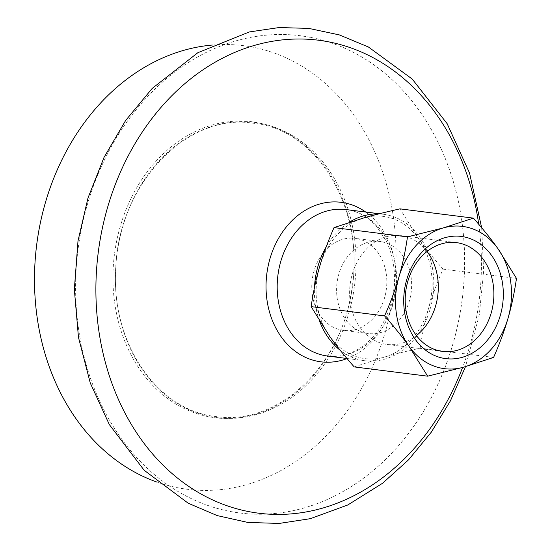 <?xml version="1.0" encoding="UTF-8"?>
<svg xmlns="http://www.w3.org/2000/svg" width="551" height="551" viewBox="0 0 551 551"><rect width="100%" height="100%" fill="white"/><g stroke="black" fill="none" stroke-linecap="round" stroke-linejoin="round"><path stroke-width="0.41" stroke-dasharray="2.75 2.07" d="M212.342 45.044A223.582 180.039 -82.8 0 1 253.522 47.296A223.582 180.039 -82.8 0 1 392.009 302.719A223.582 180.039 -82.8 0 1 177.057 487.607A223.582 180.039 -82.8 0 1 157.145 482.146M311.232 37.544A240.511 193.676 -82.8 0 1 460.209 312.314A240.511 193.676 -82.8 0 1 228.975 511.204A240.511 193.676 -82.8 0 1 80.005 236.427A240.511 193.676 -82.8 0 1 311.232 37.544M311.26 37.509A240.553 193.711 -82.8 0 1 460.25 312.321A240.553 193.711 -82.8 0 1 228.989 511.238A240.553 193.711 -82.8 0 1 79.991 236.427A240.553 193.711 -82.8 0 1 311.26 37.509M365.699 212.032A80.384 64.736 -82.8 0 1 394.571 294.751A80.384 64.736 -82.8 0 1 347.034 358.584M378.751 213.905A73.82 59.446 -82.8 0 1 383.351 214.263A73.82 59.446 -82.8 0 1 386.733 214.814A73.82 59.446 -82.8 0 1 432.797 297.058A73.82 59.446 -82.8 0 1 364.858 360.747A73.82 59.446 -82.8 0 1 361.484 360.196A73.82 59.446 -82.8 0 1 340.229 350.298M319.697 321.398A73.82 59.446 -82.8 0 1 314.497 287.415M326.206 246.827A73.82 59.446 -82.8 0 1 349.21 222.349M319.601 266.746A71.713 57.752 -82.8 0 1 364.018 217.859A71.713 57.752 -82.8 0 1 418.519 238.617A71.713 57.752 -82.8 0 1 428.609 308.264A71.713 57.752 -82.8 0 1 384.192 357.151A71.713 57.752 -82.8 0 1 329.691 336.392A71.713 57.752 -82.8 0 1 319.601 266.746M354.197 366.904L384.192 357.151C394.358 354.252 406.342 351.256 420.144 348.156L493.6 357.427M420.144 348.156C422.231 333.761 425.055 320.468 428.609 308.264C432.122 296.059 436.929 283.014 443.032 269.129C433.32 258.095 425.152 247.922 418.519 238.617L399.971 208.857M443.032 269.129L516.48 278.407M427.059 251.463A54.838 44.163 97.2 0 0 400.825 235.601A54.838 44.163 97.2 0 0 365.444 250.092A54.838 44.163 97.2 0 0 351.235 307.506A54.838 44.163 97.2 0 0 387.084 344.423A54.838 44.163 97.2 0 0 416.439 335.58M382.043 241.813A46.401 37.365 -82.8 0 1 410.998 293.511A46.401 37.365 -82.8 0 1 368.295 333.541A46.401 37.365 -82.8 0 1 366.174 333.197A46.401 37.365 -82.8 0 1 337.219 281.499A46.401 37.365 -82.8 0 1 379.921 241.469A46.401 37.365 -82.8 0 1 382.043 241.813M357.227 238.679A46.401 37.365 -82.8 0 1 386.182 290.377A46.401 37.365 -82.8 0 1 343.48 330.407A46.401 37.365 -82.8 0 1 341.358 330.063A46.401 37.365 -82.8 0 1 312.403 278.365A46.401 37.365 -82.8 0 1 355.106 238.335A46.401 37.365 -82.8 0 1 357.227 238.679M208.044 416.604A149.128 120.09 -82.8 0 1 115.676 246.228A149.128 120.09 -82.8 0 1 259.053 122.907A149.128 120.09 -82.8 0 1 351.421 293.284A149.128 120.09 -82.8 0 1 208.044 416.604M261.181 123.514A148.798 119.822 -82.8 0 1 353.349 293.504A148.798 119.822 -82.8 0 1 210.289 416.549A148.798 119.822 -82.8 0 1 118.128 246.559A148.798 119.822 -82.8 0 1 261.181 123.514M478.709 224.236A238.376 191.955 -82.8 0 1 477.076 314.325A238.376 191.955 -82.8 0 1 462.585 367.469M349.506 210.11A73.82 59.446 -82.8 0 1 395.232 294.454A73.82 59.446 -82.8 0 1 327.638 356.049C342.088 357.764 355.767 352.881 368.674 341.4C381.333 329.436 389.488 313.739 393.125 294.31C396.265 274.818 393.931 256.98 386.127 240.801L376.739 226.626C367.896 216.743 357.695 211.054 346.131 209.566A73.82 59.446 -82.8 0 1 349.506 210.11M351.125 293.194C367.007 212.521 318.685 129.223 253.391 123.259C186.81 112.101 117.652 185.067 115.744 269.535C111.02 343.266 157.552 410.867 216.171 416.563C276.085 425.999 339.519 368.419 351.125 293.194M481.664 227.742L483.64 271.312L479.267 315.007L465.499 366.635M383.351 214.263L379.343 213.754M364.858 360.747L346.951 358.487M387.084 344.423L442.673 351.442M400.825 235.601L456.414 242.619M379.921 241.469L355.106 238.335M368.295 333.541L343.48 330.407"/><path stroke-width="0.83" d="M157.145 482.146A223.582 180.039 -82.8 0 1 36.669 244.892A223.582 180.039 -82.8 0 1 212.342 45.044M347.034 358.584A80.384 64.736 -82.8 0 1 317.286 361.222A80.384 64.736 -82.8 0 1 267.497 269.384A80.384 64.736 -82.8 0 1 344.781 202.913A80.384 64.736 -82.8 0 1 365.699 212.032M340.229 350.298A73.82 59.446 -82.8 0 1 319.697 321.398M314.497 287.415A73.82 59.446 -82.8 0 1 326.206 246.827M349.21 222.349A73.82 59.446 -82.8 0 1 378.751 213.905M473.419 218.134L399.971 208.857C386.161 211.956 374.184 214.959 364.018 217.859L334.023 227.604C327.921 241.49 323.113 254.534 319.601 266.746C316.047 278.944 313.223 292.244 311.136 306.631L384.591 315.909C390.693 302.024 395.494 288.979 399.014 276.767C402.567 264.57 405.384 251.27 407.478 236.882L443.424 227.887L473.419 218.134C483.131 229.168 491.299 239.341 497.925 248.646A71.713 57.752 97.2 0 0 443.424 227.887A71.713 57.752 97.2 0 0 399.014 276.767A71.713 57.752 97.2 0 0 409.097 346.421C402.471 337.116 394.302 326.943 384.591 315.909M334.023 227.604L407.478 236.882M311.136 306.631L329.691 336.392C336.324 345.697 344.492 355.87 354.197 366.904L427.652 376.181L409.097 346.421A71.713 57.752 97.2 0 0 463.605 367.18L427.652 376.181M493.6 357.427L463.605 367.18A71.713 57.752 97.2 0 0 508.015 318.292A71.713 57.752 97.2 0 0 497.925 248.646L516.48 278.407C514.393 292.795 511.569 306.094 508.015 318.292C504.502 330.504 499.695 343.548 493.6 357.427M416.439 335.58A54.838 44.163 97.2 0 0 422.472 329.925A54.838 44.163 97.2 0 0 427.059 251.463M485.541 342.364A61.588 49.597 97.2 0 0 470.533 238.755A61.588 49.597 97.2 0 0 404.468 311.48A61.588 49.597 97.2 0 0 485.541 342.364M421.026 257.117A54.838 44.163 -82.8 0 1 456.414 242.619A54.838 44.163 -82.8 0 1 492.27 279.536A54.838 44.163 -82.8 0 1 478.061 336.943A54.838 44.163 -82.8 0 1 442.673 351.442A54.838 44.163 -82.8 0 1 406.817 314.525A54.838 44.163 -82.8 0 1 421.026 257.117M462.585 367.469A238.376 191.955 -82.8 0 1 247.895 511.438A238.376 191.955 -82.8 0 1 100.248 239.106A238.376 191.955 -82.8 0 1 329.422 41.993A238.376 191.955 -82.8 0 1 478.709 224.236M346.951 358.487L327.638 356.049A73.82 59.446 -82.8 0 1 324.257 355.498A73.82 59.446 -82.8 0 1 278.193 273.255A73.82 59.446 -82.8 0 1 346.131 209.566L379.343 213.754M465.499 366.635L450.408 400.88L431.268 432.211L408.498 459.885L382.601 483.241L347.771 504.985L310.344 518.67L279.061 523.45L247.723 522.41L217.204 515.598L188.18 503.208L144.155 470.265L109.339 424.587L90.268 383.007L78.469 337.384L74.337 289.447L77.994 240.987L87.995 197.961L104.036 157.366L125.635 120.483L152.159 88.463L197.85 52.703L249.355 31.937L279.061 27.55L308.829 28.404L339.333 34.906L368.392 46.987L412.238 79.062L447.178 123.734L469.548 173.042L481.664 227.742"/></g></svg>
